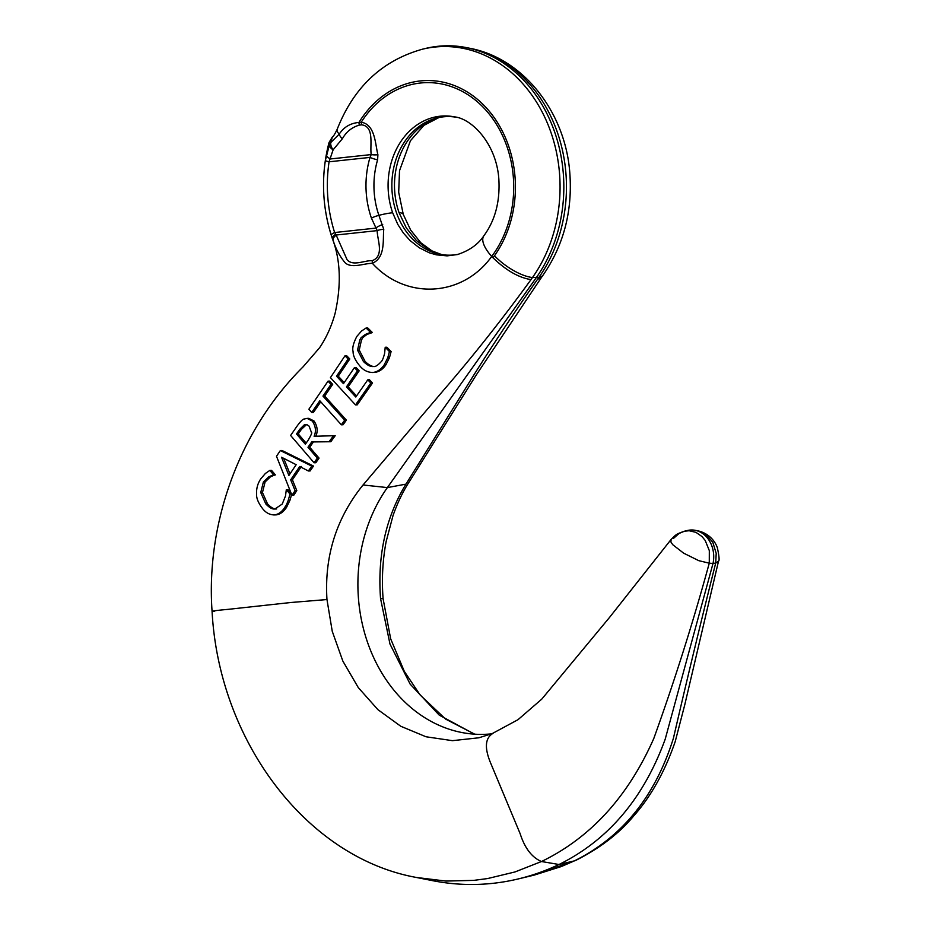 <?xml version="1.0" encoding="UTF-8"?>
<svg xmlns="http://www.w3.org/2000/svg" width="931" height="931" viewBox="0 0 931 931"><rect width="100%" height="100%" fill="white"/><g stroke="black" fill="none" stroke-linecap="round" stroke-linejoin="round"><path stroke-width="1.4" d="M455.818 117.166A69.313 56.919 -91.1 0 0 437.372 117.865A69.313 56.919 -91.1 0 0 392.114 191.949A69.313 56.919 -91.1 0 0 440.072 254.291A69.313 56.919 -91.1 0 0 458.657 254.221M439.036 117.492L423.931 125.359L410.443 140.721L399.527 170.699L398.689 192.286L403.286 214.467A33.923 7.134 160.9 0 0 399.05 212.64L406.312 227.92L416.343 240.466L428.563 249.578L441.503 254.547M380.535 598.482C377.392 555.225 385.876 517.101 405.963 484.132L464.429 390.194C486.029 355.025 510.351 318.111 537.408 279.475L541.726 277.031L476.137 375.17L409.721 481.059C403.298 490.812 397.746 502.275 393.057 515.471L386.144 541.586C382.629 560.194 381.605 579.233 383.095 598.703L380.535 598.482L389.973 644.019L410.152 684.122L439.223 715.124L474.531 734.175M491.568 733.849A148.948 122.31 88.9 0 1 461.508 732.453A148.948 122.31 88.9 0 1 358.458 598.505A148.948 122.31 88.9 0 1 387.377 487.588L536.105 277.927A140.104 115.048 88.9 0 0 563.313 173.597A140.104 115.048 88.9 0 0 466.373 47.597A140.104 115.048 88.9 0 0 425.735 48.4L422.651 49.145C382.245 60.41 353.757 87.142 337.173 129.316A33.923 8.46 -159.4 0 0 339.221 134.134C343.865 127.07 350.428 123.183 358.935 122.45A8.845 5.039 -96.1 0 0 359.378 125.091C351.988 127.221 346.32 131.771 342.364 138.742L333.123 149.821A8.845 5.318 -130.5 0 1 331.611 147.296A8.845 5.318 -130.5 0 1 330.796 142.536A8.845 7.948 163 0 0 329.306 145.294A8.845 4.492 -160 0 0 330.354 147.459A8.845 4.492 -160 0 0 333.123 149.821L329.074 161.796A8.845 1.024 -171.5 0 1 325.373 160.411L329.306 145.294L329.05 142.501L332.367 136.95L330.796 142.536L339.221 134.134A8.845 4.981 -147.3 0 0 342.364 138.742M718.534 561.114L718.523 561.149C719.57 560.823 719.174 556.342 717.359 547.719C715.055 541.144 709.143 533.638 698.39 530.938L705.547 534.01L712.809 542.273L716.207 553.351L715.706 563.057C700.845 622.083 686.752 680.445 673.439 738.155C655.319 796.203 622.304 837.109 574.404 860.872L575.684 860.43C599.692 848.374 618.929 833.664 633.394 816.324C650.85 796.715 664.781 771.822 675.196 741.646L684.692 705.081L718.523 561.149L715.706 563.057A24779.403 7220.394 -155.1 0 1 713.006 563.476A26.545 21.797 -91.1 0 0 713.623 554.189A26.545 21.797 -91.1 0 0 695.259 530.321A26.545 21.797 -91.1 0 0 687.555 530.472L684.448 531.217L689.138 530.74L695.946 532.346L701.974 536.535L705.209 540.469L709.317 550.617L709.271 563.185C693.118 622.234 674.614 680.689 653.771 738.551C627.994 796.738 590.568 837.737 541.481 861.524L559.019 864.503A294.952 242.2 88.9 0 1 518.113 878.969A294.952 242.2 88.9 0 1 432.554 880.656L416.541 877.491L445.891 881.063L473.786 880.377L487.646 878.55L514.983 871.951L541.481 861.524C531.915 857.474 524.805 848.199 520.15 833.699L490.532 762.792C484.318 747.733 485.156 737.922 493.023 733.36M575.684 860.43L533.998 875.163L561.288 866.563L574.404 860.872L559.019 864.503C608.257 840.111 643.647 798.344 665.2 739.191L713.006 563.476A24779.403 7220.394 24.9 0 1 709.271 563.185L698.774 560.66L683.622 553.154L672.706 544.67L670.902 541.958L671.076 539.491L609.479 617.486L541.784 699.111L517.997 719.698L492.15 733.628L478.883 737.783L452.431 740.669L426.014 736.77L400.796 726.273L377.893 709.643L358.284 687.59L342.852 661.091L332.251 631.311L326.967 599.541C324.291 556.273 336.324 518.09 363.043 484.981L443.226 390.613C473.751 355.27 503.008 318.262 531.007 279.603C518.765 277.694 506.103 270.432 493.023 257.817L491.708 256.444C462.451 297.28 405.776 300.143 372.353 263.298C363.369 263.461 352.127 268.617 345.331 262.996C339.827 256.479 335.742 248.856 333.054 240.14L331.25 235.031A137.602 112.988 88.9 0 1 324.058 198.175A137.602 112.988 88.9 0 1 325.373 160.411M483.899 235.729C478.15 244.399 469.294 250.683 457.33 254.57L447.089 255.874L436.325 254.826L429.284 252.778L419.264 247.774L410.106 240.582L403.46 233.134L397.816 224.441L392.649 212.768A70 57.478 88.9 0 1 388.343 192.077A70 57.478 88.9 0 1 454.363 116.852C472.087 118.574 496.689 144.27 498.865 179.462C500.087 201.69 495.106 220.449 483.899 235.729A33.923 13.337 -143.2 0 0 491.708 256.444A103.667 85.128 -91.1 0 0 513.33 177.193A103.667 85.128 -91.1 0 0 452.222 86.92A103.667 85.128 -91.1 0 0 361.24 122.205C375.298 124.568 375.158 144.107 377.905 154.721L377.614 159.829A8.845 1.815 -163.6 0 1 370.003 157.409L371.213 154.581C369.747 145.376 374.693 126.453 361.682 124.847L359.378 125.091M373.471 366.5C370.573 366.907 367.233 365.231 363.416 361.484L357.551 350.126L359.866 339.606C361.891 337.72 358.214 339.606 365.418 334.404L370.503 332.379L366.092 328.003L361.484 331.052L356.794 336.487C353.349 343.167 352.116 348.194 353.093 351.581C353.024 355.782 355.374 360.693 360.146 366.314C363.8 370.503 368.117 372.551 373.098 372.447C377.497 371.83 381.21 369.281 384.235 364.789L387.75 357.772L389.426 351.581L385.213 347.251L384.596 353.489C383.363 358.121 382.257 360.821 381.268 361.6C377.87 365.348 375.263 366.977 373.471 366.5L373.238 366.5M372.191 372.505L374.797 372.412L372.191 372.505M357.551 350.126L359.25 350.091L365.115 361.449C368.932 365.196 372.284 366.872 375.17 366.465M370.27 332.739L371.946 332.716L367.105 334.369C359.773 339.675 363.649 337.627 361.554 339.571L359.25 350.091M385.213 347.251L386.9 347.228L391.113 351.557L389.437 357.737L385.934 364.766C382.909 369.246 379.196 371.795 374.797 372.412M389.426 351.581L391.113 351.557M387.75 357.772L389.437 357.737M370.503 332.379L371.946 332.716M366.092 328.003L367.78 327.968L372.191 332.344M290.681 479.849L299.689 466.512L308.382 470.981A706.722 313.98 -46.7 0 1 311.769 466.094L280.347 450.546A1295.952 575.765 133.3 0 0 276.495 456.26L291.962 495.35L293.696 495.315L296.803 490.614L295.08 490.649L290.681 479.849L292.404 479.814L296.803 490.614M280.347 450.546L282.07 450.511L313.503 466.059A708.258 314.666 133.3 0 0 310.116 470.946L308.382 470.981M311.769 466.094L313.503 466.059M296.174 464.697L288.889 475.473L281.523 457.237L296.174 464.697M291.962 495.35L295.08 490.649M301.411 466.489L292.404 479.814M283.711 458.355L289.983 473.856M329.085 441.771L333.473 435.731L314.119 436.278C316.331 431.216 315.714 426.13 312.281 421.021L307.055 418.38L304.274 419.02C302.947 418.903 300.469 421.382 296.814 426.468L290.612 435.464L314.084 462.777A660.731 293.544 -46.7 0 1 317.343 458.133L307.975 447.264L311.71 441.946L330.819 441.736L335.195 435.696L333.473 435.731M296.512 433.962A982.705 436.592 -46.7 0 1 299.712 429.354L304.39 424.734L306.823 424.559L309.104 426.154L311.431 432.426C312.281 432.45 311.21 435.021 308.208 440.154A804.524 357.434 133.3 0 0 305.356 444.238L296.512 433.962L298.234 433.927L306.148 443.109M306.66 424.513L301.435 429.319A986.232 438.164 133.3 0 0 298.234 433.927M304.39 424.734L306.124 424.699M314.084 462.777L315.807 462.742A661.231 293.777 133.3 0 1 319.065 458.099L317.343 458.133M307.055 418.38L308.778 418.345L314.003 420.987C317.448 426.095 318.053 431.181 315.842 436.255M307.975 447.264L309.697 447.229L319.065 458.099M313.421 441.922L309.697 447.229M288.273 500.238L290.007 494.047L286.306 489.718L285.503 495.944L282.233 504.055L274.971 508.943C272.562 509.49 269.501 507.814 265.8 503.915L260.738 492.546L263.38 482.014L268.78 476.812L273.574 474.798L269.827 470.411L265.393 473.46L260.75 478.883C257.724 483.445 256.328 488.472 256.56 493.989C256.328 498.201 258.376 503.124 262.693 508.745C265.952 512.9 269.92 514.948 274.564 514.901C278.567 514.319 282.012 511.771 284.886 507.255C286.283 504.427 285.142 508.256 288.273 500.238L289.995 500.203L286.608 507.22C283.734 511.736 280.289 514.284 276.286 514.866L273.737 514.948L276.286 514.866M269.827 470.411L271.549 470.376L275.297 474.763L270.502 476.777L265.102 481.979L262.461 492.511L267.523 503.88C271.224 507.779 274.273 509.455 276.693 508.908M273.574 474.798L275.297 474.763M273.33 475.159L275.052 475.124M286.306 489.718L288.028 489.683L291.729 494.012L289.995 500.203M290.007 494.047L291.438 494.024M260.738 492.546L262.461 492.511M319.799 400.737L341.34 424.804A1676.766 744.951 133.3 0 0 344.668 420.16L322.976 396.094L330.982 384.387A3256.405 1166.543 -147.6 0 1 328.038 381.151L308.871 409.221A18266.278 6543.568 32.4 0 0 311.71 412.456L319.799 400.737M330.982 384.387L332.693 384.352L324.686 396.059L346.379 420.125A1719.01 763.723 -46.7 0 1 343.062 424.769L341.34 424.804M328.038 381.151L329.749 381.116A3165.609 1134.028 32.4 0 0 332.693 384.352M322.976 396.094L324.686 396.059M344.668 420.16L346.379 420.125M311.71 412.456L313.421 412.421L320.753 401.808M367.792 379.813L355.805 397.025L346.448 386.9L357.481 370.852A1481.721 530.798 32.4 0 0 354.432 367.629L343.469 383.677L336.545 376.205L348.101 359.005A974.385 349.055 32.4 0 0 345.005 355.782L330.435 377.614L355.502 404.904L357.213 404.869L372.516 383.013L370.817 383.048A3332.805 1193.914 32.4 0 0 367.792 379.813L369.491 379.79A3261.654 1168.428 -147.6 0 1 372.516 383.013M345.005 355.782L346.693 355.747A974.78 349.195 -147.6 0 1 349.8 358.97L338.256 376.171L344.202 382.594M348.101 359.005L349.8 358.97M336.545 376.205L338.256 376.171M354.432 367.629L356.131 367.594A1469.397 526.387 -147.6 0 1 359.18 370.817L348.159 386.865L356.55 395.954M355.502 404.904L370.817 383.048M346.448 386.9L348.159 386.865M357.481 370.852L359.18 370.817M326.967 599.541L291.042 602.485L228.374 609.328C214.444 610.585 209.859 611.295 214.63 611.446M416.541 877.491C306.718 857.742 218.878 741.018 212.07 611.271C208.556 562.475 217.354 507.348 241.629 454.98C257.398 421.266 277.857 391.916 303.017 366.919L319.636 347.682C326.467 337.522 331.622 326.083 335.102 313.363C341.409 285.014 340.56 260.261 332.542 239.092L332.46 238.58A8.845 3.759 159.9 0 1 335.765 234.17L347.135 259.807C353.117 266.487 364.044 260.401 372.319 260.633C384.678 255.897 377.136 239.523 377.195 230.62L371.422 218.122A83.394 68.475 88.9 0 1 366.29 193.473A83.394 68.475 88.9 0 1 370.003 157.409L329.074 161.796A130.445 107.112 88.9 0 0 327.828 197.593A130.445 107.112 88.9 0 0 334.636 232.529L335.765 234.17M392.649 212.768A33.923 7.134 160.9 0 0 378.905 215.34L383.77 229.352C382.676 239.663 385.702 257.538 372.353 263.298A8.845 4.969 -97.7 0 1 372.319 260.633M673.509 538.386L679.083 533.44L684.448 531.217C675.441 534.371 676.022 534.697 671.076 539.491M493.023 257.817L494.489 255.746A105.75 86.839 -91.1 0 0 515.029 177.006A105.75 86.839 -91.1 0 0 451.931 84.651A105.75 86.839 -91.1 0 0 358.935 122.45L361.24 122.205A8.845 5.039 83.9 0 0 361.682 124.847M377.905 154.721A8.845 3.037 177.9 0 1 371.213 154.581L330.493 158.945A8.845 4.085 -167.7 0 1 326.42 154.662M382.699 224.499A8.845 2.467 154.2 0 0 375.565 228.142L334.636 232.529A8.845 1.722 162.3 0 0 331.25 235.031M383.77 229.352A8.845 3.701 173.1 0 0 377.195 230.62L336.452 234.984A8.845 4.597 -20.3 0 0 333.054 240.14M399.05 212.64A70 57.478 88.9 0 1 394.744 191.949A70 57.478 88.9 0 1 438.92 117.515M541.726 277.031L543.192 274.959A33.923 12.953 -144.7 0 1 538.874 277.403A139.417 114.478 -91.1 0 0 565.943 173.597A139.417 114.478 -91.1 0 0 469.492 48.214L466.373 47.597M537.408 279.475L538.874 277.403L532.474 277.531L531.007 279.603M371.422 218.122A8.845 1.862 160.9 0 1 378.905 215.34A76.237 62.61 88.9 0 1 374.227 192.798A76.237 62.61 88.9 0 1 377.614 159.829M494.489 255.746A33.923 12.953 35.3 0 0 532.474 277.531A139.417 114.478 -91.1 0 0 559.543 173.725A139.417 114.478 -91.1 0 0 422.651 49.145M363.043 484.981L387.377 487.588L405.963 484.132M359.866 339.606L361.554 339.571M363.416 361.484L365.115 361.449M384.235 364.789L385.934 364.766M365.418 334.404L367.105 334.369M299.712 429.354L301.435 429.319M312.281 421.021L314.003 420.987M284.886 507.255L286.608 507.22M268.78 476.812L270.502 476.777M263.38 482.014L265.102 481.979M265.8 503.915L267.523 503.88M698.39 530.938L695.259 530.321M533.998 875.163L518.113 878.969M543.192 274.959C563.569 245.237 572.46 211.558 569.877 173.934C565.978 113.466 524.118 58.281 469.492 48.214M332.542 239.092C328.003 225.919 325.175 212.291 324.058 198.21C322.591 179.252 324.256 160.691 329.05 142.501M383.095 598.703L390.659 638.806L404.298 671.356L420.137 694.98L445.6 719.093L474.752 734.187M332.367 136.962C333.147 136.857 334.741 134.308 337.173 129.316M403.286 214.467L410.687 230.12L420.765 242.712L431.972 250.916L441.597 254.559"/></g></svg>
